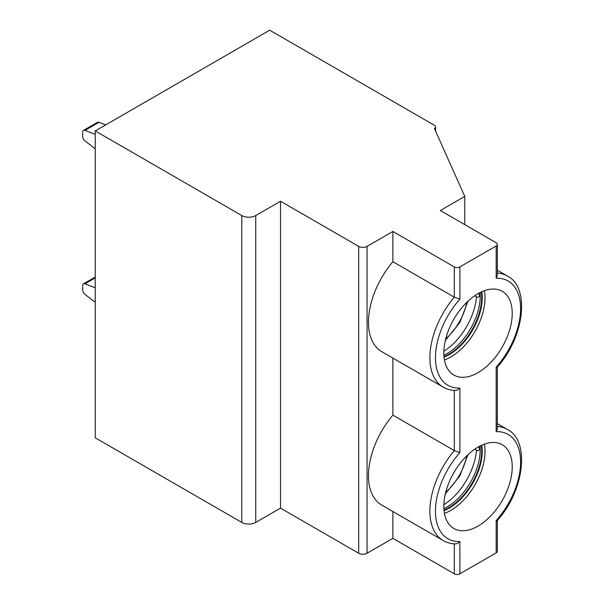 <?xml version="1.0" encoding="UTF-8"?>
<svg xmlns="http://www.w3.org/2000/svg" width="604" height="604" viewBox="0 0 604 604"><rect width="100%" height="100%" fill="white"/><g stroke="black" fill="none" stroke-linecap="round" stroke-linejoin="round"><path stroke-width="0.91" d="M496.178 245.971A3.949 2.28 0 0 0 497.334 244.356A3.949 2.28 0 0 0 496.178 242.748L440.346 210.509L464.778 196.406L434.419 128.516A3.949 2.28 0 0 0 435.575 126.9A3.949 2.28 0 0 0 434.419 125.292L269.709 30.2L95.236 130.932L241.796 215.545A9.868 5.7 0 0 0 255.749 215.545L280.528 201.245L358.693 246.372A5.919 3.42 0 0 0 367.066 246.372L392.887 231.468L454.306 266.923A3.949 2.28 0 0 0 459.886 266.923L459.886 299.169A60.204 34.76 120 0 0 435.461 357.742A60.204 34.76 120 0 0 459.886 388.108L459.886 452.615A60.204 34.76 120 0 0 435.461 511.18A60.204 34.76 120 0 0 459.886 541.546L459.886 573.8L496.178 552.849L496.178 520.595A60.204 34.76 120 0 0 520.61 462.022A60.204 34.76 120 0 0 496.178 431.656L496.178 367.156A60.204 34.76 120 0 0 520.61 308.584A60.204 34.76 120 0 0 496.178 278.218L496.178 245.971L459.886 266.923M459.886 573.8A3.949 2.28 180 0 1 454.306 573.8L392.887 538.345L367.066 553.249A5.919 3.42 180 0 1 358.693 553.249L358.693 246.372M392.887 538.345L392.887 511.528M454.306 390.403L454.306 450.614A64.152 37.04 -60 0 0 443.17 540.55L381.751 505.095A64.152 37.04 -60 0 1 392.887 415.152L392.887 358.089M454.306 266.923L454.306 297.176A64.152 37.04 -60 0 0 443.17 387.111L381.751 351.656A64.152 37.04 -60 0 1 392.887 261.713L392.887 231.468M459.886 299.169L454.306 297.176L392.887 261.713M459.886 452.615L454.306 450.614L392.887 415.152M95.236 130.932L95.236 437.809L241.796 522.43A9.868 5.7 0 0 0 255.749 522.43L280.528 508.123L358.693 553.249M280.528 201.245L280.528 508.123M474.767 295.741L476.481 296.73A48.365 27.92 -60 0 1 443.864 351.249M478.881 293.204L479.651 295.771C479.055 297.228 477.998 297.546 476.481 296.73M484.416 290.69A48.365 27.92 -60 0 1 485.012 297.704A48.365 27.92 -60 0 1 444.438 359.931M512.23 313.423A48.365 27.92 120 0 0 502.218 291.279A48.365 27.92 120 0 0 464.952 304.242A48.365 27.92 120 0 0 443.834 352.91A48.365 27.92 120 0 0 453.853 375.046A48.365 27.92 120 0 0 491.12 362.09A48.365 27.92 120 0 0 512.23 313.423M443.834 506.348A48.365 27.92 120 0 0 453.853 528.485A48.365 27.92 120 0 0 491.12 515.529A48.365 27.92 120 0 0 512.23 466.862A48.365 27.92 120 0 0 502.218 444.718A48.365 27.92 120 0 0 464.952 457.681A48.365 27.92 120 0 0 443.834 506.348M497.334 275.341L496.178 278.218M464.778 196.406L464.778 224.613M497.273 367.104L496.178 367.156L496.178 426.439M497.334 428.78L496.178 431.656M455.786 390.456L457.485 390.048L459.886 388.108M474.767 449.18L476.481 450.169A48.365 27.92 -60 0 1 443.864 504.687M478.881 446.643L479.651 449.21C479.055 450.667 477.998 450.984 476.481 450.169M484.416 444.129A48.365 27.92 -60 0 1 485.012 451.143A48.365 27.92 -60 0 1 444.438 513.37M497.273 520.542L496.178 520.595M497.334 520.474L497.334 551.233A3.949 2.28 180 0 1 496.178 552.849M455.786 543.894L457.485 543.487L459.886 541.546M95.236 134.322L85.005 130.381A3.949 2.28 -120 0 0 83.488 130.404A3.949 2.28 -120 0 0 82.672 132.216L82.672 136.421A3.949 2.28 -120 0 0 85.005 140.951L95.236 148.826M83.488 130.404L97.448 122.348A3.949 2.28 60 0 1 98.965 122.325L105.67 124.907M95.236 287.761L85.005 283.82A3.949 2.28 -120 0 0 83.488 283.842A3.949 2.28 -120 0 0 82.672 285.654L82.672 289.86A3.949 2.28 -120 0 0 85.005 294.39L95.236 302.264M367.066 553.249L367.066 246.372M241.796 215.545L241.796 522.43M255.749 215.545L255.749 522.43M480.037 292.593A46.682 26.954 -60 0 1 480.203 296.3A46.682 26.954 -60 0 1 443.895 355.19M481.32 291.966A46.387 26.78 -60 0 1 481.682 297.394A46.387 26.78 -60 0 1 443.993 356.609M481.781 291.755A46.387 26.78 -60 0 1 482.219 297.704A46.387 26.78 -60 0 1 444.046 357.115M497.334 273.046A64.152 37.04 -60 0 1 507.322 275.998L497.334 270.23M480.037 446.031A46.682 26.954 -60 0 1 480.203 449.738A46.682 26.954 -60 0 1 443.895 508.628M481.32 445.405A46.387 26.78 -60 0 1 481.682 450.833A46.387 26.78 -60 0 1 443.993 510.048M481.781 445.193A46.387 26.78 -60 0 1 482.219 451.143A46.387 26.78 -60 0 1 444.046 510.554M497.334 426.484A64.152 37.04 -60 0 1 507.322 429.436L497.334 423.668M454.306 543.842L454.306 573.8M466.832 302.325A41.767 24.115 -60 0 1 445.722 338.882M85.005 130.381L98.965 122.325M466.832 455.763A41.767 24.115 -60 0 1 445.722 492.32M85.005 283.82L95.236 277.916M497.334 275.605L497.334 244.356M496.979 367.443C524.589 337.304 530.252 287.059 507.322 275.998M497.334 429.044L497.334 367.036M435.575 131.098L435.575 126.9M443.17 387.111C446.952 389.293 451.218 390.411 455.952 390.463M496.979 520.882C524.589 490.742 530.252 440.497 507.322 429.436M443.17 540.55C446.952 542.732 451.218 543.849 455.952 543.902M467.957 301.253L459.765 322.619L445.359 340.392M467.957 454.691L459.765 476.058L445.359 493.83M83.488 283.842L95.236 277.062"/></g></svg>
